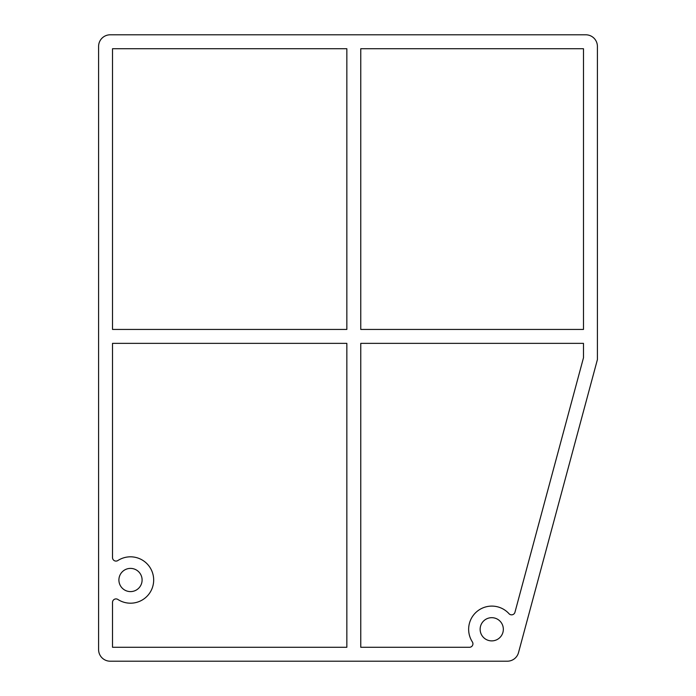 <?xml version="1.0" encoding="UTF-8"?>
<svg xmlns="http://www.w3.org/2000/svg" width="696" height="696" viewBox="0 0 696 696"><rect width="100%" height="100%" fill="white"/><g stroke="black" fill="none" stroke-linecap="round" stroke-linejoin="round"><path stroke-width="1.04" d="M118.903 580.003A11.597 11.597 0 0 1 130.5 568.397A11.597 11.597 0 0 1 142.097 580.003A11.597 11.597 0 0 1 130.5 591.6A11.597 11.597 0 0 1 118.903 580.003M480.136 629.288A11.597 11.597 0 0 1 491.741 617.683A11.597 11.597 0 0 1 503.338 629.288A11.597 11.597 0 0 1 491.741 640.885A11.597 11.597 0 0 1 480.136 629.288M585.797 34.8L110.203 34.8A11.597 11.597 0 0 0 98.597 46.397L98.597 649.603A11.597 11.597 0 0 0 110.203 661.2L507.306 661.2A11.597 11.597 0 0 0 518.511 652.613L597.403 359.597L597.403 46.397A11.597 11.597 0 0 0 585.797 34.8M346.843 329.443L346.843 48.72L112.517 48.72L112.517 329.443L346.843 329.443M583.483 343.363L360.763 343.363L360.763 647.28L469.443 647.28A3.48 3.48 0 0 0 472.332 641.851A23.203 23.203 0 0 1 477.717 610.897A23.203 23.203 0 0 1 509.02 613.707A3.48 3.48 0 0 0 514.953 612.271L583.483 357.761L583.483 343.363M346.843 647.28L346.843 343.363L112.517 343.363L112.517 557.6A3.48 3.48 0 0 0 117.894 560.524A23.203 23.203 0 0 1 148.013 595.211A23.203 23.203 0 0 1 117.894 599.473A3.48 3.48 0 0 0 112.517 602.397L112.517 647.28L346.843 647.28M360.763 329.443L583.483 329.443L583.483 48.72L360.763 48.72L360.763 329.443"/></g></svg>
